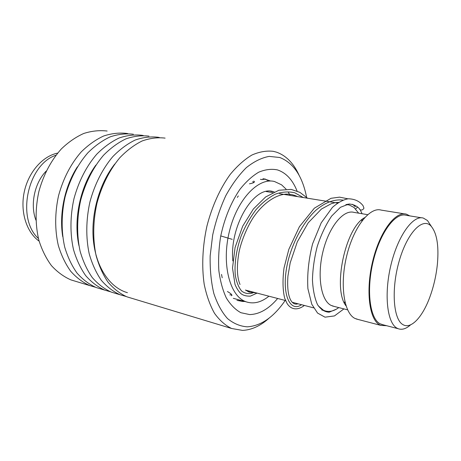 <?xml version="1.0" encoding="UTF-8"?>
<svg xmlns="http://www.w3.org/2000/svg" width="461" height="461" viewBox="0 0 461 461"><rect width="100%" height="100%" fill="white"/><g stroke="black" fill="none" stroke-linecap="round" stroke-linejoin="round"><path stroke-width="0.69" d="M403.006 324.665C411.126 329.546 422.668 316.863 429.894 296.936C433.772 286.293 436.285 275.217 437.431 263.698C438.993 245.24 436.786 232.621 430.816 225.832C422.414 217.166 407.161 232.949 399.163 261.151C391.032 289.26 393.314 319.646 403.006 324.665M431.358 226.391L427.48 220.537L423.394 218.099C413.137 214.797 397.964 235.588 390.957 264.937C383.834 294.239 387.131 323.138 397.082 328.197L398.2 328.722C402.067 330.093 406.21 328.791 410.624 324.815M421.585 217.805L406.187 215.304C395.567 211.974 380.141 232.373 373.208 261.266C366.149 290.107 369.808 318.672 380.112 323.789L383.149 324.809M318.159 305.747L323.403 310.195L324.665 310.743C329.148 312.264 333.85 311.215 338.772 307.591M344.183 302.531L344.886 301.713M361.891 221.015L361.574 219.983M358.658 213.166L353.985 207.433L349.144 204.932L345.894 204.575M367.653 214.67L353.967 212.383C343.537 209.282 329.114 226.524 323.069 251.13C316.903 275.69 320.96 300.491 331.05 305.384L334.185 306.421M344.494 303.188L345.128 302.698M362.507 220.208L362.121 219.505M404.47 213.864L381.155 210.101C369.808 206.666 353.702 226.916 346.735 255.74C339.636 284.518 343.918 313.152 354.935 318.418L358.145 319.473M409.789 215.892L406.372 214.175C395.538 210.781 379.789 231.606 372.713 261.116C365.515 290.58 369.273 319.715 379.795 324.896L380.942 325.42L386.664 325.72M364.663 217.632C345.318 227.59 332.375 289.012 346.061 305.925M39.122 241.132C26.565 232.321 20.03 211.853 24.231 192.024C28.386 172.195 42.619 156.095 57.665 153.098M38.43 238.504C16.141 218.583 27.539 164.468 55.971 155.224M35.906 220.133C29.953 204.696 34.581 182.746 46.256 171.019M260.425 179.341L262.321 179.623M232.834 260.926C229.33 225.971 254.386 184.959 273.108 191.626L274.209 191.937M240.659 300.33L238.487 299.765M268.93 296.204C261.22 302.393 253.636 304.266 246.18 301.834L245.033 301.379C229.376 295.057 221.453 263.024 229.463 231.151C237.288 199.215 258.454 177.312 274.474 181.507L281.556 184.809L286.056 189.102M288.148 191.943L290.159 195.412M231.964 295.455L231.272 295.708C232.713 295.276 231.434 293.876 227.434 291.508M222.208 277.776L221.516 274.422M237.329 197.417L238.314 195.942M249.436 183.812C253.884 182.988 255.308 182.083 253.7 181.081L254.495 181.784M256.368 292.925L249.47 292.176L248.093 291.623M245.874 290.303L247.874 291.346M306.611 197.296C302.41 176.119 293.467 162.854 279.775 157.501L269.172 156.388C261.635 157.766 254.04 161.506 246.37 167.602C238.856 175.03 231.992 184.4 225.775 195.723C220.139 207.934 215.777 221.026 212.682 235.006L210.158 255.872C209.905 269.547 211.132 282.08 213.835 293.473C217.31 303.868 221.874 312.235 227.521 318.574C233.629 323.599 240.233 326.353 247.332 326.832C261.151 325.887 273.776 317.087 285.203 300.445M269.178 318.067C260.54 325.869 251.648 329.978 242.503 330.393L231.653 328.497C225.268 325.391 219.551 320.326 214.498 313.296C209.957 305.194 206.522 295.518 204.194 284.27C201.601 266.521 202.517 246.232 206.926 226.12C212.031 206.228 220.214 188.197 230.275 174.339C237.236 165.937 244.451 159.5 251.919 155.029C259.359 151.761 266.51 150.528 273.373 151.341L276.617 152.205C286.281 155.697 293.813 163.465 299.206 175.503M107.136 131.033C99.518 130.129 91.733 130.936 83.781 133.46C75.886 136.986 68.395 142.155 61.313 148.966C51.004 160.543 43.53 174.707 38.891 191.471C35.192 208.147 35.226 225.158 38.897 240.319C41.957 249.989 46.146 258.431 51.459 265.64C57.291 271.99 63.768 276.738 70.896 279.885L75.604 281.308M165.107 138.116C157.674 137.234 150.032 138.179 142.184 140.951C134.364 144.794 126.902 150.395 119.802 157.748C109.62 169.902 101.61 185.795 96.919 203.439C92.978 221.297 92.719 239.455 96.084 255.527C98.948 265.755 102.93 274.641 108.047 282.178C113.677 288.788 119.964 293.669 126.908 296.821L131.5 298.215M159.345 137.511L158.14 137.263C150.684 136.381 143.019 137.309 135.154 140.052C127.322 143.855 119.854 149.404 112.749 156.694C102.573 168.738 94.58 184.492 89.918 201.993C86.005 219.713 85.781 237.726 89.186 253.688C92.079 263.853 96.09 272.687 101.23 280.19C106.889 286.765 113.204 291.634 120.171 294.786L125.876 296.417M148.978 136.145C141.487 135.257 133.799 136.162 125.911 138.865C118.062 142.616 110.582 148.096 103.483 155.299C93.116 167.527 85.527 182.458 80.715 200.097C76.837 217.627 76.67 235.462 80.128 251.28C83.049 261.358 87.094 270.117 92.275 277.568C97.968 284.109 104.319 288.955 111.314 292.107L115.953 293.513M143.319 135.534L142.247 135.321C134.733 134.428 127.023 135.321 119.128 137.995C111.268 141.711 103.783 147.14 96.683 154.279C86.328 166.404 78.75 181.208 73.967 198.703C70.118 216.094 69.98 233.802 73.478 249.516C76.422 259.526 80.496 268.233 85.7 275.649C91.416 282.155 97.79 286.99 104.814 290.142L110.41 291.755M133.39 134.237C125.847 133.344 118.12 134.214 110.202 136.848C102.33 140.519 94.845 145.878 87.746 152.937C77.396 164.923 69.847 179.565 65.099 196.876C61.29 214.083 61.198 231.618 64.736 247.188C67.715 257.117 71.818 265.755 77.05 273.119C82.801 279.591 89.204 284.402 96.257 287.555L100.919 288.966M127.83 133.632L126.884 133.442C119.318 132.549 111.574 133.402 103.65 136.007C95.767 139.643 88.281 144.956 81.188 151.951C70.844 163.834 63.313 178.361 58.593 195.533C54.807 212.607 54.75 230.016 58.322 245.483C61.325 255.348 65.45 263.94 70.706 271.264C76.474 277.706 82.894 282.501 89.97 285.653L95.467 287.249M355.575 208.925L357.586 207.162M343.906 308.899L334.467 315.929L324.999 317.174L317.56 313.065L311.78 304.243L307.896 288.655C307.061 274.456 308.628 259.503 312.604 243.788L321.196 222.859L332.416 207.375C338.138 202.425 343.445 199.555 348.343 198.772C354.832 198.985 359.736 201.296 363.055 205.704L363.954 208.153C363.089 209.761 361.85 210.331 360.225 209.864L359.298 208.873M220.75 235.917L232.246 239.345M355.419 206.77L352.492 204.304L355.419 206.77M342.903 200.097C334.369 199.019 325.028 202.494 315.981 210.199C304.058 221.401 294.02 239.651 288.788 258.12C279.804 291.398 289.283 313.428 301.494 304.698C289.283 313.428 279.804 291.398 288.788 258.12C294.02 239.651 304.058 221.401 315.981 210.199C325.028 202.494 334.369 199.019 342.903 200.097M303.275 197.527L294.827 192.819C288.603 191.344 282.092 191.793 275.292 194.185C268.486 197.7 262.009 202.921 255.867 209.853C250.093 217.586 245.235 226.184 241.287 235.646C236.182 250.041 234.217 264.268 235.34 275.54C236.602 282.397 238.729 287.595 241.725 291.139C245.079 293.594 248.773 294.193 252.801 292.937C248.773 294.193 245.079 293.594 241.725 291.139C238.729 287.595 236.602 282.397 235.34 275.54C234.217 264.268 236.182 250.041 241.287 235.646C245.235 226.184 250.093 217.586 255.867 209.853C262.009 202.921 268.486 197.7 275.292 194.185C282.092 191.793 288.603 191.344 294.827 192.819L303.275 197.527M270.181 180.862L263.744 178.816M236.954 300.37L242.889 301.494L244.791 301.454M277.66 298.48C268.821 308.933 259.491 314.298 249.678 314.581L240.873 312.708C235.323 309.659 230.477 304.75 226.328 297.967C222.721 290.194 220.225 281.06 218.848 270.561C218.197 259.503 218.814 248.041 220.704 236.176C224.599 218.088 230.967 202.535 239.806 189.511C245.84 181.882 252.132 176.119 258.69 172.212C265.219 169.469 271.46 168.697 277.401 169.896C286.022 172.737 292.579 179.784 297.074 191.027M114.76 164.035C99.109 183.87 90.506 215.097 93.525 241.748C96.556 268.429 110.438 287.895 127.42 292.677M95.853 165.119C80.231 186.521 73.253 219.655 78.917 245.54M77.39 166.819C64.759 186.279 58.996 213.633 62.708 236.539M381.264 324.319L398.2 328.722M245.408 290.067L285.549 300.537M292.199 302.272L313.578 307.85M321.813 309.999L324.665 310.743M332.346 305.954L347.606 309.838M356.134 318.949L380.942 325.42M266.17 191.54L272.774 192.606M279.545 193.695L337.527 203.059M346.257 204.465L347.052 204.598M270.763 191.252L273.108 191.626M233.306 298.33L246.18 301.834M238.452 299.754L240.584 301.004L243.466 301.096M229.814 294.936L231.566 294.521M253.821 182.539L252.686 181.622M267.835 180.51L265.184 179.202M264.96 179.168L261.992 179.577M70.896 279.885L89.97 285.653M96.257 287.555L104.814 290.142M126.908 296.821L231.653 328.497M111.314 292.107L120.171 294.786M262.954 178.753L265.513 179.133M348.556 204.799L347.427 204.194M338.558 202.362L334.974 202.719L331.298 203.681L321.398 209.075L308.19 222.824L297.31 241.818L290.2 262.822L287.929 276.076C286.287 299.35 292.626 305.77 297.985 303.782M297.483 196.593C293.968 194.882 290.228 194.052 286.258 194.093C275.378 194.726 262.655 203.583 252.991 217.972C245.944 229.209 241.028 242.457 239.04 251.983C236.562 266.072 236.885 276.9 240.02 284.477M247.811 291.49L250.237 291.329M336.248 309.233L329.194 312.189C324.705 312.045 320.81 309.521 317.508 304.612C314.684 298.353 313.002 290.159 312.449 280.046C312.719 269.115 314.327 257.866 317.277 246.307C321.138 234.574 325.933 224.49 331.655 216.053L340.466 207.294L348.965 203.998C354.008 204.373 357.765 206.326 360.225 209.864L362.075 213.737M347.934 198.806L339.515 197.147L330.986 198.311L314.333 208.205L299.437 226.662L288.863 249.263L284.016 267.979C282.489 279.965 282.714 290.038 284.679 298.204L287.117 303.568C290.758 309.227 296.936 311.054 304.387 305.453M307.545 198.218L299.915 192.37L291.196 189.402L278.87 190.255L265.663 196.939L253.4 208.966L242.682 226.195L235.058 247.563L232.517 268.06L235.006 284.425C236.649 288.379 238.642 291.461 240.988 293.674C243.281 295.449 246.422 296.273 250.398 296.135L257.048 293.104"/></g></svg>
